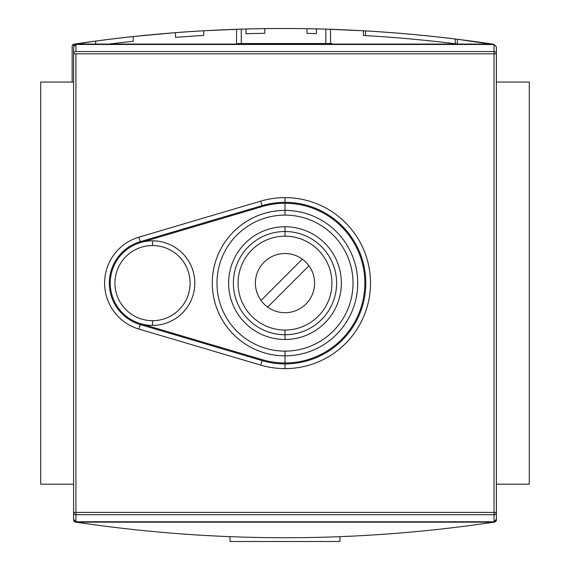 <?xml version="1.0" encoding="UTF-8"?>
<svg xmlns="http://www.w3.org/2000/svg" width="570" height="570" viewBox="0 0 570 570"><rect width="100%" height="100%" fill="white"/><g stroke="black" fill="none" stroke-linecap="round" stroke-linejoin="round"><path stroke-width="0.85" d="M529.288 82.052L496.399 82.052L529.288 82.052L529.288 484.186L496.399 484.186L529.288 484.186L529.288 82.052M73.601 82.052L40.712 82.052L40.712 484.186L40.712 82.052L73.601 82.052M73.601 484.186L40.712 484.186L73.601 484.186M238.025 44.068L238.025 43.534L327.28 43.534L242.72 43.534L242.72 44.068L242.72 43.534L238.025 43.534L238.025 44.068M327.28 43.534L331.975 43.534L331.975 44.068L331.975 43.534L327.28 43.534L327.28 44.068L327.28 43.534M197.063 534.995L199.407 535.137M494.803 522.042L493.919 522.17L495.757 521.593L496.399 520.182L496.399 512.416L496.399 520.182L495.757 521.593L493.919 522.17C354.64 542.918 215.36 542.918 76.081 522.17C215.36 542.918 354.64 542.918 493.919 522.17L494.803 522.042M496.399 512.416L494.055 512.416L494.055 514.682L494.055 53.829L75.945 53.829L75.945 512.416L496.399 512.416L496.399 46.904L494.055 44.474L496.399 46.904L496.399 512.416A2.351 2.266 180 0 1 494.055 514.682L75.945 514.682A2.351 2.266 180 0 1 73.601 512.416L73.601 519.334L75.945 521.771L73.601 519.334L73.601 512.416L73.601 520.182L74.243 521.593L76.081 522.17L74.243 521.593L73.601 520.182L73.601 46.904L75.945 44.474L73.601 46.904L73.601 512.416A2.351 2.266 0 0 0 75.945 514.682L75.945 521.771L494.055 521.771L496.399 519.334L494.055 521.771L494.055 514.682A2.351 2.266 -0 0 0 496.399 512.416L496.399 520.182M331.263 536.983L331.975 536.961L331.263 536.983M239.799 537.018L238.737 536.983M75.197 522.042L74.243 521.593L74.549 521.286L74.243 521.593L74.834 521.942M136.736 529.922L137.313 529.979M396.585 33.039L378.01 31.671M72.796 44.645L74.036 45.885L72.796 44.645L73.758 44.203L95.646 41.083L72.796 44.645L72.155 46.063L72.155 82.052L72.155 46.063L72.796 44.645L74.642 44.068C213.921 23.327 353.193 23.327 492.473 44.068C353.193 23.327 213.921 23.327 74.642 44.068L73.188 44.382M494.318 44.645L457.375 39.259A1409.339 1409.339 0 0 0 363.418 30.766L330.536 29.284L330.536 43.534L330.536 29.284L325.833 29.134A1409.339 1409.339 0 0 0 264.765 28.628A1409.339 1409.339 0 0 0 245.976 28.999L245.976 33.701A1404.644 1404.644 0 0 1 264.765 33.324L264.765 28.628A1409.339 1409.339 0 0 0 245.976 28.999L245.976 33.701A1404.644 1404.644 0 0 1 264.765 33.324A1404.644 1404.644 0 0 0 245.976 33.701L245.976 28.999L245.976 33.701A1404.644 1404.644 0 0 1 264.765 33.324A1404.644 1404.644 0 0 0 245.976 33.701L245.976 28.999L245.976 33.701A1404.644 1404.644 0 0 1 264.765 33.324A1404.644 1404.644 0 0 0 245.976 33.701A1404.644 1404.644 0 0 1 264.765 33.324L264.765 28.628A1409.339 1409.339 0 0 0 245.976 28.999L245.976 33.701A1404.644 1404.644 0 0 1 264.765 33.324A1404.644 1404.644 0 0 0 245.976 33.701A1404.644 1404.644 0 0 1 264.765 33.324L264.765 28.628A1409.339 1409.339 0 0 0 245.976 28.999L245.976 33.701A1404.644 1404.644 0 0 1 264.765 33.324L264.765 28.628A1409.339 1409.339 0 0 0 245.976 28.999A1409.339 1409.339 0 0 0 241.274 29.134L236.579 29.284L236.579 44.068L236.579 29.284L241.274 29.134L203.697 30.766A1409.339 1409.339 0 0 0 175.51 32.647L175.51 37.356A1404.644 1404.644 0 0 1 203.697 35.468L203.697 30.766A1409.339 1409.339 0 0 0 175.51 32.647L175.51 37.356A1404.644 1404.644 0 0 1 203.697 35.468A1404.644 1404.644 0 0 0 175.51 37.356L175.51 32.647L175.51 37.356A1404.644 1404.644 0 0 1 203.697 35.468A1404.644 1404.644 0 0 0 175.51 37.356L175.51 32.647L175.51 37.356A1404.644 1404.644 0 0 1 203.697 35.468L203.697 30.766A1409.339 1409.339 0 0 0 175.51 32.647L175.51 37.356A1404.644 1404.644 0 0 1 203.697 35.468L203.697 30.766A1409.339 1409.339 0 0 0 175.51 32.647L175.51 37.356A1404.644 1404.644 0 0 1 203.697 35.468A1404.644 1404.644 0 0 0 175.51 37.356A1404.644 1404.644 0 0 1 203.697 35.468L203.697 30.766A1409.339 1409.339 0 0 0 175.51 32.647L133.23 36.537L133.23 41.268A1404.644 1404.644 0 0 0 109.127 44.068A1404.644 1404.644 0 0 1 133.23 41.268A1404.644 1404.644 0 0 0 109.127 44.068A1404.644 1404.644 0 0 1 133.23 41.268A1404.644 1404.644 0 0 0 109.127 44.068A1404.644 1404.644 0 0 1 133.23 41.268A1404.644 1404.644 0 0 0 109.127 44.068A1404.644 1404.644 0 0 1 133.23 41.268A1404.644 1404.644 0 0 0 109.127 44.068A1404.644 1404.644 0 0 1 133.23 41.268L133.23 36.537L175.51 32.647L175.51 37.356A1404.644 1404.644 0 0 1 203.697 35.468L203.697 30.766L241.274 29.134A1409.339 1409.339 0 0 1 307.045 28.692A1409.339 1409.339 0 0 1 316.443 28.885A1409.339 1409.339 0 0 0 307.045 28.692L307.045 33.395A1404.644 1404.644 0 0 1 316.443 33.58L316.443 28.885A1409.339 1409.339 0 0 0 307.045 28.692L307.045 33.395A1404.644 1404.644 0 0 1 316.443 33.58L316.443 28.885A1409.339 1409.339 0 0 0 307.045 28.692L307.045 33.395A1404.644 1404.644 0 0 1 316.443 33.58L316.443 28.885A1409.339 1409.339 0 0 0 307.045 28.692L307.045 33.395A1404.644 1404.644 0 0 1 316.443 33.58L316.443 28.885A1409.339 1409.339 0 0 1 325.833 29.134L363.418 30.766L363.418 35.468A1404.644 1404.644 0 0 1 457.375 43.997L457.375 39.259L493.727 44.296M325.841 29.134L330.536 29.284L325.833 29.134L325.833 44.068L325.833 29.134A1409.339 1409.339 0 0 0 316.443 28.885A1409.339 1409.339 0 0 0 307.045 28.692A1409.339 1409.339 0 0 1 316.443 28.885A1409.339 1409.339 0 0 0 307.045 28.692A1409.339 1409.339 0 0 1 316.443 28.885A1409.339 1409.339 0 0 0 307.045 28.692A1409.339 1409.339 0 0 1 316.443 28.885A1409.339 1409.339 0 0 0 307.045 28.692L307.045 33.395L307.045 28.692A1409.339 1409.339 0 0 0 241.274 29.134L240.64 29.156M327.786 29.191L328.755 29.227L327.786 29.191M133.23 41.268L133.23 36.537A1409.339 1409.339 0 0 0 95.646 41.083A1409.339 1409.339 0 0 1 133.23 36.537A1409.339 1409.339 0 0 0 95.646 41.083A1409.339 1409.339 0 0 1 133.23 36.537A1409.339 1409.339 0 0 0 95.646 41.083A1409.339 1409.339 0 0 1 133.23 36.537A1409.339 1409.339 0 0 0 95.646 41.083L95.646 44.068L95.646 41.083A1409.339 1409.339 0 0 1 133.23 36.537A1409.339 1409.339 0 0 0 95.646 41.083L95.646 44.068M365.534 35.589L365.534 30.887L365.534 35.589M455.266 39.002L455.266 43.733L455.266 39.002A1409.339 1409.339 0 0 1 457.375 39.259A1409.339 1409.339 0 0 0 363.418 30.766A1409.339 1409.339 0 0 1 365.534 30.887M381.544 36.623L396.585 37.755L381.544 36.623M285 197.619A85.5 85.5 0 0 0 260.746 201.132L138.93 237.17A47.916 47.916 0 0 0 138.93 329.068L260.746 365.106A85.5 85.5 0 0 0 370.5 283.119A85.5 85.5 0 0 0 285 197.619L285 202.321A80.805 80.805 0 0 0 262.079 205.642L260.746 201.132A85.5 85.5 0 0 1 370.5 283.119A85.5 85.5 0 0 1 285 368.619L285 363.924A80.805 80.805 0 0 0 365.805 283.119A80.805 80.805 0 0 0 262.079 205.642L140.263 241.68A43.22 43.22 0 0 0 140.263 324.565L262.079 360.603A80.805 80.805 0 0 0 365.805 283.119A80.805 80.805 0 0 0 285 202.321M73.601 512.416L494.055 512.416L494.055 53.829L496.399 53.829L494.055 53.829L494.055 44.474L75.945 44.474L75.945 51.556A2.351 2.266 180 0 0 73.601 53.829A2.351 2.266 -0 0 1 75.945 51.556L494.055 51.556L494.055 44.474L75.945 44.474L75.945 51.556L494.055 51.556A2.351 2.266 0 0 1 496.399 53.829A2.351 2.266 180 0 0 494.055 51.556L494.055 53.829L73.601 53.829L75.945 53.829L75.945 514.682L75.945 512.416L73.601 512.416L73.601 519.334M140.526 242.578L262.342 206.54A79.864 79.864 0 0 1 285 203.255A79.864 79.864 0 0 0 262.342 206.54L140.526 242.578M140.526 323.667L262.342 359.706A79.864 79.864 0 0 0 364.864 283.119A79.864 79.864 0 0 0 285 203.255A79.864 79.864 0 0 1 364.864 283.119A79.864 79.864 0 0 1 285 362.983L285 355.83A72.711 72.711 0 0 0 357.711 283.119A72.711 72.711 0 0 0 285 210.408L285 215.104A68.015 68.015 0 0 1 353.015 283.119A68.015 68.015 0 0 1 285 351.141L285 355.83A72.711 72.711 0 0 1 212.289 283.119A72.711 72.711 0 0 1 285 210.408L285 203.255M152.525 240.839A42.28 42.28 0 0 1 194.805 283.119A42.28 42.28 0 0 1 152.525 325.399A42.28 42.28 0 0 1 110.245 283.119A42.28 42.28 0 0 1 152.525 240.839L152.525 245.542A37.584 37.584 0 0 1 190.102 283.119A37.584 37.584 0 0 1 152.525 320.703L152.525 325.399A42.28 42.28 0 0 0 194.805 283.119A42.28 42.28 0 0 0 152.525 240.839A42.28 42.28 0 0 0 110.245 283.119A42.28 42.28 0 0 0 152.525 325.399M285 339.492A56.373 56.373 0 0 0 341.373 283.119A56.373 56.373 0 0 0 285 226.746A56.373 56.373 0 0 0 228.627 283.119A56.373 56.373 0 0 0 285 339.492L285 334.733A51.614 51.614 0 0 0 336.613 283.119A51.614 51.614 0 0 0 285 231.513L285 236.208A46.918 46.918 0 0 1 331.918 283.119A46.918 46.918 0 0 1 285 330.037L285 334.733A51.614 51.614 0 0 1 233.387 283.119A51.614 51.614 0 0 1 285 231.513L285 226.746A56.373 56.373 0 0 0 228.627 283.119A56.373 56.373 0 0 0 285 339.492A56.373 56.373 0 0 0 341.373 283.119A56.373 56.373 0 0 0 285 226.746M285 312.716A29.597 29.597 0 0 0 314.597 283.119A29.597 29.597 0 0 0 285 253.522A29.597 29.597 0 0 0 255.403 283.119A29.597 29.597 0 0 0 285 312.716A29.597 29.597 0 0 1 255.403 283.119A29.597 29.597 0 0 1 285 253.522A29.597 29.597 0 0 1 314.597 283.119A29.597 29.597 0 0 1 285 312.716M261.017 300.461L302.342 259.136L261.017 300.461M267.658 307.102L308.983 265.784L267.658 307.102M230.038 536.669L230.038 541.5L230.038 536.669M339.962 536.669L339.962 541.5L230.038 541.5L339.962 541.5L339.962 536.669M189.354 534.489L190.637 534.582M184.53 534.154L183.925 534.111M183.554 534.083L184.367 534.147M184.409 534.147L185.029 534.19M196.251 534.945L193.857 534.788M197.355 535.016L196.878 534.981M76.081 522.17L493.919 522.17L76.081 522.17M264.765 28.628L264.765 33.324L264.765 28.628A1409.339 1409.339 0 0 0 245.976 28.999L245.976 33.701L245.976 28.999M203.697 30.766A1409.339 1409.339 0 0 0 175.51 32.647L175.51 37.356A1404.644 1404.644 0 0 1 203.697 35.468L203.697 30.766L203.697 35.468A1404.644 1404.644 0 0 0 175.51 37.356L175.51 32.647M237.605 29.248L241.274 29.134L241.274 44.068L241.274 29.134M236.579 44.068L236.579 29.284L236.579 44.068M330.536 43.534L330.536 29.284L330.536 43.534M492.473 44.068L74.642 44.068L492.473 44.068M307.045 33.395A1404.644 1404.644 0 0 1 316.443 33.58L316.443 28.885L316.443 33.58A1404.644 1404.644 0 0 0 307.045 33.395L307.045 28.692L307.045 33.395A1404.644 1404.644 0 0 1 316.443 33.58A1404.644 1404.644 0 0 0 307.045 33.395L307.045 28.692L307.045 33.395M457.375 39.259L457.375 43.997L457.375 39.259M363.418 35.468L363.418 30.766L363.418 35.468A1404.644 1404.644 0 0 1 457.375 43.997M75.945 521.771L494.055 521.771L494.055 514.682L75.945 514.682L75.945 521.771M496.399 53.829L496.399 46.904M138.93 329.068A47.916 47.916 0 0 1 138.93 237.17L260.746 201.132L262.079 205.642L140.263 241.68A43.22 43.22 0 0 0 140.263 324.565L262.079 360.603L260.746 365.106L138.93 329.068L140.263 324.565L138.93 329.068M285 368.619A85.5 85.5 0 0 1 260.746 365.106L262.079 360.603A80.805 80.805 0 0 0 285 363.924M138.93 237.17L140.263 241.68L138.93 237.17M262.342 359.706A79.864 79.864 0 0 0 285 362.983M152.525 245.542A37.584 37.584 0 0 0 114.941 283.119A37.584 37.584 0 0 0 152.525 320.703A37.584 37.584 0 0 0 190.102 283.119A37.584 37.584 0 0 0 152.525 245.542A37.584 37.584 0 0 0 114.941 283.119A37.584 37.584 0 0 0 152.525 320.703M285 215.104A68.015 68.015 0 0 0 216.985 283.119A68.015 68.015 0 0 0 285 351.141A68.015 68.015 0 0 0 353.015 283.119A68.015 68.015 0 0 0 285 215.104A68.015 68.015 0 0 0 216.985 283.119A68.015 68.015 0 0 0 285 351.141M285 236.208A46.918 46.918 0 0 0 238.082 283.119A46.918 46.918 0 0 0 285 330.037A46.918 46.918 0 0 0 331.918 283.119A46.918 46.918 0 0 0 285 236.208A46.918 46.918 0 0 0 238.082 283.119A46.918 46.918 0 0 0 285 330.037M285 210.408A72.711 72.711 0 0 1 357.711 283.119A72.711 72.711 0 0 1 285 355.83A72.711 72.711 0 0 1 212.289 283.119A72.711 72.711 0 0 1 285 210.408M285 334.733A51.614 51.614 0 0 1 233.387 283.119A51.614 51.614 0 0 1 285 231.513A51.614 51.614 0 0 1 336.613 283.119A51.614 51.614 0 0 1 285 334.733M312.716 44.068L314.213 43.534"/></g></svg>
